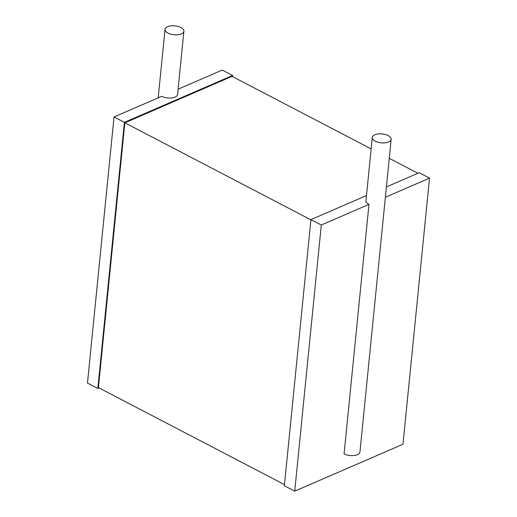 <?xml version="1.0" encoding="UTF-8"?>
<svg xmlns="http://www.w3.org/2000/svg" width="517" height="517" viewBox="0 0 517 517"><rect width="100%" height="100%" fill="white"/><g stroke="black" fill="none" stroke-linecap="round" stroke-linejoin="round"><path stroke-width="0.78" d="M181.364 33.909A9.48 4.479 -174.3 0 1 170.791 34.174A9.48 4.479 -174.3 0 1 165.02 29.366A9.48 4.479 -174.3 0 1 174.901 25.85A9.48 4.479 -174.3 0 1 183.89 31.253A9.48 4.479 -174.3 0 1 181.364 33.909M183.89 31.253L177.583 94.456A9.48 4.479 -174.3 0 1 175.056 97.112A9.48 4.479 -174.3 0 1 161.705 96.304L114.031 116.958L124.397 122.367L97.829 388.48L87.47 383.078L114.031 116.958M124.397 122.367L232.631 75.463L222.265 70.06L178.113 89.195M232.631 75.463L232.514 76.6M99.083 387.937L97.829 388.48M371.141 148.883L232.049 76.354L124.843 122.807L98.411 387.595L284.486 484.616M389.262 158.331L417.917 173.273M124.843 122.807L310.911 219.828M366.482 195.562L310.93 219.628L284.369 485.747L294.735 491.15L402.969 444.252L429.53 178.132L419.171 172.73L386.406 186.928M310.93 219.628L321.296 225.031L294.735 491.15M429.53 178.132L385.372 197.268M321.296 225.031L368.97 204.377A9.48 4.479 -174.3 0 1 365.978 200.641L372.285 137.438A9.48 4.479 -174.3 0 1 382.166 133.922A9.48 4.479 -174.3 0 1 391.156 139.325A9.48 4.479 -174.3 0 1 388.629 141.981A9.48 4.479 -174.3 0 1 378.056 142.246A9.48 4.479 -174.3 0 1 372.285 137.438M368.97 204.377L344.07 453.861A9.48 4.479 -174.3 0 0 357.421 454.669A9.48 4.479 -174.3 0 0 359.948 452.013L391.156 139.325M165.02 29.366L158.189 97.829"/></g></svg>
